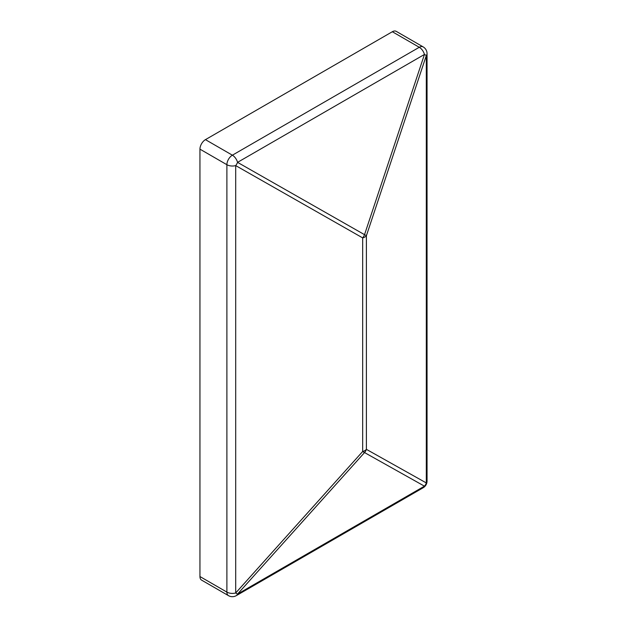 <?xml version="1.0" encoding="UTF-8"?>
<svg xmlns="http://www.w3.org/2000/svg" width="627" height="627" viewBox="0 0 627 627"><rect width="100%" height="100%" fill="white"/><g stroke="black" fill="none" stroke-linecap="round" stroke-linejoin="round"><path stroke-width="0.94" d="M199.95 149.155L199.95 576.542L226.888 592.092L226.888 164.705L199.95 149.155A7.775 4.491 -60 0 1 205.444 139.641L232.382 155.19A7.775 4.491 60 0 1 237.547 162.354A7.775 5.04 119.7 0 1 235.697 165.591A7.775 4.491 180 0 1 226.888 164.705A7.775 4.491 120 0 1 232.382 155.19L419.275 47.284L392.337 31.734L205.444 139.641M423.162 487.751A7.775 7.775 0 0 0 427.05 481.019A7.775 4.491 0 0 1 426.305 482.931L426.305 55.544L366.387 235.76A7.775 4.491 180 0 1 364.859 237.014A7.775 4.491 180 0 1 362.68 237.899L362.68 451.487A7.775 4.491 0 0 0 364.859 450.601A7.775 4.491 0 0 0 366.387 449.34L426.305 482.931A7.775 7.258 -60.7 0 1 424.448 486.16L364.53 452.569A7.775 7.258 -60.7 0 0 366.387 449.34L366.387 235.76A7.775 1.136 -161.6 0 0 364.53 234.663A7.775 5.04 119.7 0 1 362.68 237.899L235.697 165.591L235.697 592.977L362.68 451.487A7.775 1.082 41.9 0 0 364.53 452.569L237.547 594.067A7.775 4.491 60 0 1 236.269 595.65L423.162 487.751A7.775 4.491 -120 0 0 424.448 486.16L237.547 594.067A7.775 1.082 41.9 0 1 235.697 592.977A7.775 4.491 0 0 1 226.888 592.092A7.775 4.491 120 0 0 228.494 595.65L201.557 580.1A7.775 4.491 -60 0 1 199.95 576.542M392.337 31.734A7.775 4.491 -60 0 1 396.225 31.35L423.162 46.9A7.775 4.491 120 0 0 419.275 47.284A7.775 4.491 -120 0 1 424.448 54.455L237.547 162.354L364.53 234.663L424.448 54.455A7.775 1.136 -161.6 0 1 426.305 55.544A7.775 4.491 180 0 0 427.05 53.632A7.775 7.775 0 0 0 423.162 46.9M427.05 481.019L427.05 53.632M228.494 595.65A7.775 7.775 0 0 0 236.269 595.65"/></g></svg>
